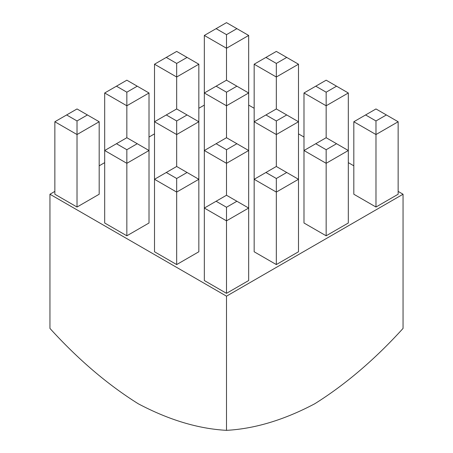 <?xml version="1.0" encoding="UTF-8"?>
<svg xmlns="http://www.w3.org/2000/svg" width="453" height="453" viewBox="0 0 453 453"><rect width="100%" height="100%" fill="white"/><g stroke="black" fill="none" stroke-linecap="round" stroke-linejoin="round"><path stroke-width="0.68" d="M375.979 207.032L398.147 194.235L398.147 121.749L375.979 134.547L375.979 207.032L353.816 194.235L353.816 121.749L365.582 114.954L375.979 120.957L386.375 114.954L375.979 108.952L365.582 114.954M326.154 235.798L348.317 223.001L348.317 150.515L326.154 163.312L326.154 235.798L303.986 223.001L303.986 150.515L315.758 143.72L326.154 149.722L336.551 143.72L326.154 137.718L315.758 143.72M276.324 264.569L298.493 251.772L298.493 179.286L276.324 192.083L276.324 264.569L254.161 251.772L254.161 179.286L265.928 172.491L276.324 178.493L286.721 172.491L276.324 166.483L265.928 172.491M126.846 235.798L149.014 223.001L149.014 150.515L126.846 163.312L126.846 235.798L104.683 223.001L104.683 150.515L116.449 143.72L126.846 149.722L137.242 143.72L126.846 137.718L116.449 143.72M226.5 293.334L248.669 280.537L248.669 208.052L226.5 220.849L226.5 293.334L204.331 280.537L204.331 208.052L216.104 201.257L226.5 207.259L236.896 201.257L226.5 195.254L216.104 201.257M54.853 191.404L49.949 194.235L226.5 296.166L403.051 194.235L398.147 191.404M353.816 165.809L348.317 162.638M303.986 137.038L298.493 133.867M254.161 108.273L248.669 105.102M204.331 105.102L198.839 108.273M154.507 133.867L149.014 137.038M104.683 162.638L99.184 165.809M176.676 264.569L198.839 251.772L198.839 179.286L176.676 192.083L176.676 264.569L154.507 251.772L154.507 179.286L166.279 172.491L176.676 178.493L187.072 172.491L176.676 166.483L166.279 172.491M77.021 207.032L99.184 194.235L99.184 121.749L77.021 134.547L77.021 207.032L54.853 194.235L54.853 121.749L66.625 114.954L77.021 120.957L87.418 114.954L77.021 108.952L66.625 114.954M403.051 194.235L403.051 328.419C374.908 359.41 345.48 384.523 314.773 403.759C284.212 419.931 254.784 428.793 226.5 430.35C198.216 428.793 168.788 419.931 138.227 403.759C107.52 384.523 78.092 359.41 49.949 328.419L49.949 194.235M226.5 296.166L226.5 430.35M226.5 207.259L226.5 220.849L204.331 208.052L204.331 150.515L216.104 143.72L226.5 149.722L236.896 143.72L226.5 137.718L216.104 143.72M236.896 201.257L248.669 208.052L248.669 150.515L226.5 163.312L226.5 195.254M176.676 178.493L176.676 192.083L154.507 179.286L154.507 121.749L166.279 114.954L176.676 120.957L187.072 114.954L176.676 108.952L166.279 114.954M126.846 149.722L126.846 163.312L104.683 150.515L104.683 92.984L116.449 86.189L126.846 92.191L137.242 86.189L126.846 80.187L116.449 86.189M77.021 120.957L77.021 134.547L54.853 121.749M276.324 178.493L276.324 192.083L254.161 179.286L254.161 121.749L265.928 114.954L276.324 120.957L286.721 114.954L276.324 108.952L265.928 114.954M226.5 149.722L226.5 163.312L204.331 150.515L204.331 92.984L216.104 86.189L226.5 92.191L236.896 86.189L226.5 80.187L216.104 86.189M187.072 57.418L176.676 51.416L166.279 57.418L176.676 63.42L187.072 57.418L198.839 64.213L198.839 179.286L187.072 172.491M187.072 114.954L198.839 121.749L176.676 134.547L176.676 166.483M176.676 120.957L176.676 134.547L154.507 121.749L154.507 64.213L166.279 57.418M137.242 86.189L149.014 92.984L149.014 150.515L137.242 143.72M149.014 92.984L126.846 105.781L126.846 137.718M126.846 92.191L126.846 105.781L104.683 92.984M326.154 149.722L326.154 163.312L303.986 150.515L303.986 92.984L315.758 86.189L326.154 92.191L336.551 86.189L326.154 80.187L315.758 86.189M286.721 57.418L276.324 51.416L265.928 57.418L276.324 63.42L286.721 57.418L298.493 64.213L298.493 179.286L286.721 172.491M286.721 114.954L298.493 121.749L276.324 134.547L276.324 166.483M276.324 120.957L276.324 134.547L254.161 121.749L254.161 64.213L265.928 57.418M236.896 28.652L226.5 22.65L216.104 28.652L226.5 34.655L236.896 28.652L248.669 35.447L248.669 150.515L236.896 143.72M236.896 86.189L248.669 92.984L226.5 105.781L226.5 137.718M226.5 92.191L226.5 105.781L204.331 92.984L204.331 35.447L216.104 28.652M198.839 64.213L176.676 77.016L176.676 108.952M176.676 63.42L176.676 77.016L154.507 64.213M375.979 120.957L375.979 134.547L353.816 121.749M336.551 86.189L348.317 92.984L348.317 150.515L336.551 143.72M348.317 92.984L326.154 105.781L326.154 137.718M326.154 92.191L326.154 105.781L303.986 92.984M298.493 64.213L276.324 77.016L276.324 108.952M276.324 63.42L276.324 77.016L254.161 64.213M248.669 35.447L226.5 48.245L226.5 80.187M226.5 34.655L226.5 48.245L204.331 35.447M87.418 114.954L99.184 121.749M386.375 114.954L398.147 121.749"/></g></svg>
